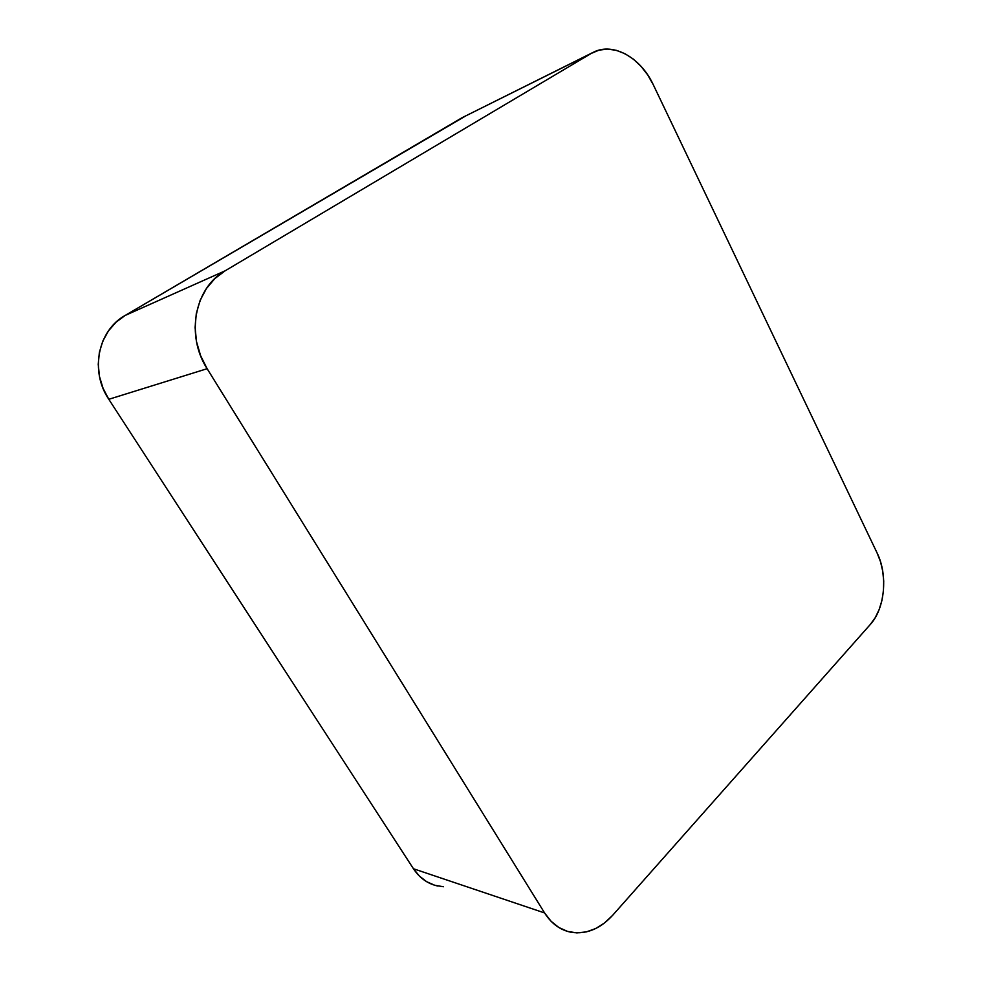 <?xml version="1.0" encoding="UTF-8"?>
<svg xmlns="http://www.w3.org/2000/svg" width="982" height="982" viewBox="0 0 982 982"><rect width="100%" height="100%" fill="white"/><g stroke="black" fill="none" stroke-linecap="round" stroke-linejoin="round"><path stroke-width="1.47" d="M593.312 52.292L462.092 117.705L591.25 53.421L225.087 270.836L125.18 315.431C97.918 330.406 89.681 371.196 108.806 399.293L207.128 368.704L544.593 912.941L413.447 868.751L108.806 399.293L207.128 368.704C185.488 335.451 194.608 287.701 225.087 270.836L125.18 315.431L462.092 117.705L593.312 52.292C613.136 41.931 640.804 57.619 653.276 84.722L877.135 553.05C888.059 575.047 884.978 608.496 870.31 624.466L612.621 915.334C600.186 928.898 586.364 934.545 571.156 932.286C560.305 930.126 551.442 923.669 544.593 912.941L413.447 868.751C419.756 878.19 427.968 883.972 438.082 886.095M877.135 553.05L653.276 84.722L647.69 74.89L640.951 66.236L633.267 59.067L624.908 53.679L616.205 50.303L607.465 49.1L599.032 50.143L591.25 53.421L225.087 270.836L214.862 278.569L206.429 288.536L200.144 300.345L196.302 313.528L195.087 327.558L196.547 341.822L200.623 355.73L207.128 368.704L544.593 912.941L551.074 921.263L558.832 927.499L567.547 931.415L576.851 932.888L586.377 931.893L595.743 928.518L604.593 922.908L612.621 915.334L870.31 624.466L875.195 617.727L879.099 609.699L881.873 600.689L883.432 591.041L883.714 581.098L882.732 571.217L880.523 561.753L877.135 553.05M443.398 886.746L434.719 885.261L426.618 881.676L419.424 876.104L413.447 868.751L108.806 399.293L103.061 388.307L99.477 376.499L98.237 364.347L99.366 352.366L102.828 341.061L108.474 330.873L116.023 322.219L125.18 315.431L465.971 115.778"/></g></svg>
